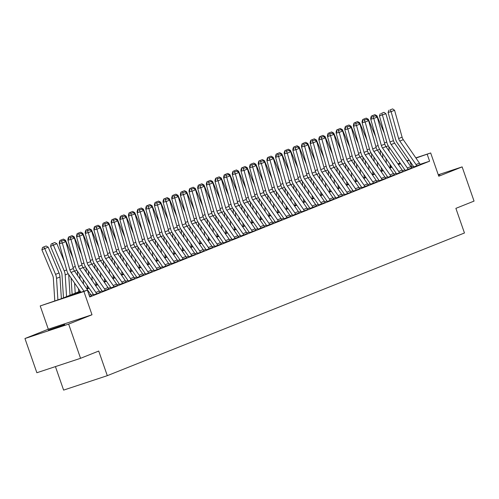 <?xml version="1.0" encoding="UTF-8"?>
<svg xmlns="http://www.w3.org/2000/svg" width="499" height="499" viewBox="0 0 499 499"><rect width="100%" height="100%" fill="white"/><g stroke="black" fill="none" stroke-linecap="round" stroke-linejoin="round"><path stroke-width="0.75" d="M438.478 175.355L439.881 174.719L438.384 175.093M48.409 330.145L53.711 328.691L64.727 324.599L48.409 330.145M55.426 366.603L63.61 390.106L107.304 375.672L464.457 232.989L455.88 208.357L474.05 201.097L462.136 166.891L438.272 174.775M107.304 375.672L98.727 351.046L80.557 358.307L36.864 372.734L24.95 338.528L68.644 324.101L92.003 314.763L83.907 291.503L40.213 305.937L61.383 298.701L80.183 291.191M92.003 314.763L48.309 329.197L24.95 338.528M48.309 329.197L40.213 305.937M80.557 358.307L68.644 324.101M80.495 291.641L69.654 295.969L87.369 290.119L89.751 296.961L429.602 161.189L420.096 164.327M413.546 166.491L411.226 167.302M404.832 169.853L402.574 170.758M396.181 173.315L393.923 174.213M387.53 176.771L385.272 177.669M378.878 180.226L376.62 181.131M370.227 183.682L367.969 184.586M361.569 187.137L359.317 188.042M352.918 190.593L350.66 191.497M344.266 194.055L342.008 194.953M335.615 197.51L333.357 198.409M326.964 200.966L324.706 201.87M318.312 204.422L316.054 205.326M309.661 207.877L307.403 208.782M301.009 211.333L298.751 212.237M292.358 214.795L290.1 215.693M283.706 218.25L281.448 219.148M275.055 221.706L272.797 222.604M266.397 225.161L264.139 226.066M257.746 228.617L255.488 229.521M249.095 232.072L246.837 232.977M240.443 235.528L238.185 236.432M231.792 238.99L229.534 239.888M223.14 242.445L220.882 243.344M214.489 245.901L212.231 246.805M205.838 249.357L203.58 250.261M197.186 252.812L194.928 253.717M188.535 256.268L186.277 257.172M179.883 259.729L177.625 260.628M171.226 263.185L168.968 264.083M162.574 266.641L160.316 267.545M153.923 270.096L151.665 271.001M145.271 273.552L143.013 274.456M136.62 277.007L134.362 277.912M127.969 280.469L125.711 281.367M119.317 283.925L117.059 284.823M110.666 287.38L108.408 288.279M102.014 290.836L99.756 291.74M93.363 294.291L91.105 295.196M89.115 295.14L90.693 294.51A5.071 4.354 -111.8 0 1 91.404 295.913L89.627 296.624L91.398 295.888M96.251 293.973L100.05 292.433A5.071 4.354 -111.8 0 0 99.345 291.054L83.152 267.576A7.248 6.213 68.2 0 1 81.979 265.075L74.451 238.173L67.958 240.281L75.492 267.183A10.872 9.325 -111.8 0 0 77.251 270.938L93.444 294.41A1.447 1.241 68.2 0 1 93.644 294.815L96.251 293.973M104.54 288.977L108.002 287.592A5.071 4.354 -111.8 0 1 108.713 288.996L105.252 290.381A5.071 4.354 -111.8 0 0 104.54 288.977L88.348 265.505A7.248 6.213 68.2 0 1 87.175 262.998L79.64 236.102L76.609 236.825L84.144 263.728A10.872 9.325 -111.8 0 0 85.903 267.483L102.095 290.954A1.447 1.241 68.2 0 1 102.295 291.354L108.701 288.977M113.192 285.522L116.654 284.137A5.071 4.354 -111.8 0 1 117.365 285.54L113.903 286.925A5.071 4.354 -111.8 0 0 113.192 285.522L96.999 262.044A7.248 6.213 68.2 0 1 95.827 259.542L88.292 232.64L85.26 233.37L92.795 260.266A10.872 9.325 -111.8 0 0 94.554 264.021L110.747 287.499A1.447 1.241 68.2 0 1 110.946 287.898L117.352 285.522M121.843 282.066L125.305 280.681A5.071 4.354 -111.8 0 1 126.016 282.085L122.554 283.469A5.071 4.354 -111.8 0 0 121.843 282.066L105.651 258.588A7.248 6.213 68.2 0 1 104.478 256.087L96.943 229.184L93.912 229.914L101.447 256.81A10.872 9.325 -111.8 0 0 103.206 260.565L119.398 284.043A1.447 1.241 68.2 0 1 119.604 284.442L126.01 282.066M130.495 278.61L133.957 277.226A5.071 4.354 -111.8 0 1 134.668 278.629L131.206 280.014A5.071 4.354 -111.8 0 0 130.495 278.61L114.302 255.132A7.248 6.213 68.2 0 1 113.13 252.631L105.595 225.729L102.563 226.459L110.098 253.355A10.872 9.325 -111.8 0 0 111.857 257.11L128.05 280.588A1.447 1.241 68.2 0 1 128.255 280.987L134.661 278.61M139.146 275.149L142.608 273.77A5.071 4.354 -111.8 0 1 143.319 275.174L139.857 276.552A5.071 4.354 -111.8 0 0 139.146 275.149L122.954 251.677A7.248 6.213 68.2 0 1 121.781 249.176L114.246 222.273L111.215 222.997L118.75 249.899A10.872 9.325 -111.8 0 0 120.508 253.654L136.701 277.126A1.447 1.241 68.2 0 1 136.907 277.531L143.313 275.149M148.166 273.234L151.964 271.693A5.071 4.354 -111.8 0 0 151.259 270.315L135.067 246.837A7.248 6.213 68.2 0 1 133.894 244.335L126.359 217.433L119.866 219.541L127.401 246.444A10.872 9.325 -111.8 0 0 129.16 250.199L145.352 273.67A1.447 1.241 68.2 0 1 145.558 274.076L148.166 273.234M156.817 269.778L160.616 268.237A5.071 4.354 -111.8 0 0 159.911 266.853L143.718 243.381A7.248 6.213 68.2 0 1 142.546 240.88L135.011 213.977L128.524 216.086L136.052 242.988A10.872 9.325 -111.8 0 0 137.811 246.743L154.004 270.215A1.447 1.241 68.2 0 1 154.21 270.614L156.817 269.778M165.1 264.782L168.562 263.397A5.071 4.354 -111.8 0 1 169.273 264.801L165.811 266.185A5.071 4.354 -111.8 0 0 165.1 264.782L148.908 241.31A7.248 6.213 68.2 0 1 147.735 238.803L140.207 211.907L137.175 212.63L144.704 239.526A10.872 9.325 -111.8 0 0 146.463 243.287L162.655 266.759A1.447 1.241 68.2 0 1 162.861 267.158L169.267 264.782M173.752 261.326L177.214 259.942A5.071 4.354 -111.8 0 1 177.925 261.345L174.463 262.73A5.071 4.354 -111.8 0 0 173.752 261.326L157.559 237.848A7.248 6.213 68.2 0 1 156.387 235.347L148.858 208.445L145.827 209.175L153.355 236.071A10.872 9.325 -111.8 0 0 155.114 239.826L171.313 263.304A1.447 1.241 68.2 0 1 171.513 263.703L177.918 261.326M182.409 257.871L185.865 256.486A5.071 4.354 -111.8 0 1 186.576 257.889L183.121 259.274A5.071 4.354 -111.8 0 0 182.409 257.871L166.211 234.393A7.248 6.213 68.2 0 1 165.038 231.892L157.509 204.989L154.478 205.719L162.013 232.615A10.872 9.325 -111.8 0 0 163.766 236.37L179.964 259.848A1.447 1.241 68.2 0 1 180.164 260.247L186.57 257.871M191.061 254.409L194.523 253.03A5.071 4.354 -111.8 0 1 195.228 254.434L191.772 255.819A5.071 4.354 -111.8 0 0 191.061 254.409L174.862 230.937A7.248 6.213 68.2 0 1 173.696 228.436L166.161 201.534L163.129 202.257L170.664 229.16A10.872 9.325 -111.8 0 0 172.423 232.914L188.616 256.392A1.447 1.241 68.2 0 1 188.815 256.792L195.221 254.409M200.074 252.5L203.873 250.953A5.071 4.354 -111.8 0 0 203.174 249.575L186.975 226.097A7.248 6.213 68.2 0 1 185.803 223.596L178.274 196.693L171.781 198.802L179.316 225.704A10.872 9.325 -111.8 0 0 181.075 229.459L197.267 252.931A1.447 1.241 68.2 0 1 197.467 253.336L200.074 252.5M208.364 247.498L211.826 246.119A5.071 4.354 -111.8 0 1 212.537 247.523L209.075 248.901A5.071 4.354 -111.8 0 0 208.364 247.498L192.171 224.026A7.248 6.213 68.2 0 1 190.998 221.519L183.464 194.622L180.432 195.346L187.967 222.248A10.872 9.325 -111.8 0 0 189.726 226.003L205.919 249.475A1.447 1.241 68.2 0 1 206.124 249.88L212.524 247.498M217.015 244.042L220.477 242.657A5.071 4.354 -111.8 0 1 221.188 244.061L217.726 245.446A5.071 4.354 -111.8 0 0 217.015 244.042L200.823 220.57A7.248 6.213 68.2 0 1 199.65 218.063L192.115 191.167L189.084 191.89L196.618 218.793A10.872 9.325 -111.8 0 0 198.377 222.548L214.57 246.019A1.447 1.241 68.2 0 1 214.776 246.419L221.182 244.042M225.667 240.587L229.128 239.202A5.071 4.354 -111.8 0 1 229.839 240.605L226.378 241.99A5.071 4.354 -111.8 0 0 225.667 240.587L209.474 217.109A7.248 6.213 68.2 0 1 208.301 214.607L200.766 187.705L197.735 188.435L205.27 215.331A10.872 9.325 -111.8 0 0 207.029 219.086L223.221 242.564A1.447 1.241 68.2 0 1 223.427 242.963L229.833 240.587M234.318 237.131L237.78 235.746A5.071 4.354 -111.8 0 1 238.491 237.15L235.029 238.534A5.071 4.354 -111.8 0 0 234.318 237.131L218.125 213.653A7.248 6.213 68.2 0 1 216.953 211.152L209.418 184.25L206.386 184.979L213.921 211.875A10.872 9.325 -111.8 0 0 215.68 215.63L231.873 239.108A1.447 1.241 68.2 0 1 232.079 239.508L238.485 237.131M242.969 233.675L246.431 232.291A5.071 4.354 -111.8 0 1 247.142 233.694L243.68 235.079A5.071 4.354 -111.8 0 0 242.969 233.675L226.777 210.198A7.248 6.213 68.2 0 1 225.604 207.696L218.069 180.794L215.044 181.517L222.573 208.42A10.872 9.325 -111.8 0 0 224.332 212.175L240.524 235.653A1.447 1.241 68.2 0 1 240.73 236.052L247.136 233.669M251.989 231.761L255.787 230.214A5.071 4.354 -111.8 0 0 255.083 228.835L238.89 205.357A7.248 6.213 68.2 0 1 237.717 202.856L230.182 175.954L223.695 178.062L231.224 204.964A10.872 9.325 -111.8 0 0 232.983 208.719L249.176 232.191A1.447 1.241 68.2 0 1 249.381 232.596L251.989 231.761M260.272 226.758L263.734 225.38A5.071 4.354 -111.8 0 1 264.445 226.783L260.983 228.162A5.071 4.354 -111.8 0 0 260.272 226.758L244.08 203.286A7.248 6.213 68.2 0 1 242.907 200.779L235.378 173.883L232.347 174.606L239.876 201.509A10.872 9.325 -111.8 0 0 241.635 205.264L257.833 228.735A1.447 1.241 68.2 0 1 258.033 229.141L264.439 226.758M268.93 223.303L272.385 221.918A5.071 4.354 -111.8 0 1 273.096 223.321L269.635 224.706A5.071 4.354 -111.8 0 0 268.93 223.303L252.731 199.831A7.248 6.213 68.2 0 1 251.558 197.323L244.03 170.427L240.998 171.151L248.527 198.053A10.872 9.325 -111.8 0 0 250.286 201.808L266.485 225.28A1.447 1.241 68.2 0 1 266.684 225.679L273.09 223.303M277.581 219.847L281.037 218.462A5.071 4.354 -111.8 0 1 281.748 219.866L278.292 221.25A5.071 4.354 -111.8 0 0 277.581 219.847L261.382 196.369A7.248 6.213 68.2 0 1 260.21 193.868L252.681 166.965L249.65 167.695L257.185 194.591A10.872 9.325 -111.8 0 0 258.937 198.346L275.136 221.824A1.447 1.241 68.2 0 1 275.336 222.223L281.742 219.847M286.233 216.391L289.694 215.007A5.071 4.354 -111.8 0 1 290.406 216.41L286.944 217.795A5.071 4.354 -111.8 0 0 286.233 216.391L270.034 192.913A7.248 6.213 68.2 0 1 268.867 190.412L261.333 163.51L258.301 164.24L265.836 191.136A10.872 9.325 -111.8 0 0 267.595 194.891L283.788 218.369A1.447 1.241 68.2 0 1 283.987 218.768L290.393 216.391M294.884 212.936L298.346 211.551A5.071 4.354 -111.8 0 1 299.057 212.954L295.595 214.339A5.071 4.354 -111.8 0 0 294.884 212.936L278.692 189.458A7.248 6.213 68.2 0 1 277.519 186.957L269.984 160.054L266.953 160.778L274.487 187.68A10.872 9.325 -111.8 0 0 276.246 191.435L292.439 214.913A1.447 1.241 68.2 0 1 292.639 215.312L299.044 212.93M303.897 211.021L307.696 209.474A5.071 4.354 -111.8 0 0 306.997 208.095L290.798 184.618A7.248 6.213 68.2 0 1 289.632 182.116L282.097 155.214L275.604 157.322L283.139 184.225A10.872 9.325 -111.8 0 0 284.898 187.98L301.09 211.451A1.447 1.241 68.2 0 1 301.296 211.857L303.897 211.021M312.187 206.018L315.649 204.64A5.071 4.354 -111.8 0 1 316.36 206.043L312.898 207.422A5.071 4.354 -111.8 0 0 312.187 206.018L295.994 182.547A7.248 6.213 68.2 0 1 294.822 180.039L287.287 153.143L284.255 153.867L291.79 180.769A10.872 9.325 -111.8 0 0 293.549 184.524L309.742 207.996A1.447 1.241 68.2 0 1 309.948 208.401L316.354 206.018M320.838 202.563L324.3 201.178A5.071 4.354 -111.8 0 1 325.011 202.582L321.549 203.966A5.071 4.354 -111.8 0 0 320.838 202.563L304.646 179.091A7.248 6.213 68.2 0 1 303.473 176.584L295.938 149.688L292.907 150.411L300.442 177.313A10.872 9.325 -111.8 0 0 302.201 181.068L318.393 204.54A1.447 1.241 68.2 0 1 318.599 204.939L325.005 202.563M329.49 199.107L332.952 197.723A5.071 4.354 -111.8 0 1 333.663 199.126L330.201 200.511A5.071 4.354 -111.8 0 0 329.49 199.107L313.297 175.629A7.248 6.213 68.2 0 1 312.125 173.128L304.59 146.232L301.558 146.956L309.093 173.852A10.872 9.325 -111.8 0 0 310.852 177.613L327.045 201.085A1.447 1.241 68.2 0 1 327.25 201.484L333.656 199.107M338.141 195.652L341.603 194.267A5.071 4.354 -111.8 0 1 342.314 195.67L338.852 197.055A5.071 4.354 -111.8 0 0 338.141 195.652L321.949 172.174A7.248 6.213 68.2 0 1 320.776 169.672L313.241 142.77L310.216 143.5L317.744 170.396A10.872 9.325 -111.8 0 0 319.503 174.151L335.696 197.629A1.447 1.241 68.2 0 1 335.902 198.028L342.308 195.652M347.161 193.737L350.959 192.196A5.071 4.354 -111.8 0 0 350.254 190.811L334.062 167.333A7.248 6.213 68.2 0 1 332.889 164.832L325.354 137.936L318.867 140.044L326.396 166.94A10.872 9.325 -111.8 0 0 328.155 170.695L344.347 194.173A1.447 1.241 68.2 0 1 344.553 194.573L347.161 193.737M355.812 190.281L359.611 188.734A5.071 4.354 -111.8 0 0 358.906 187.356L342.713 163.878A7.248 6.213 68.2 0 1 341.541 161.377L334.006 134.474L327.519 136.583L335.047 163.485A10.872 9.325 -111.8 0 0 336.806 167.24L353.005 190.718A1.447 1.241 68.2 0 1 353.205 191.117L355.812 190.281M364.102 185.279L367.557 183.9A5.071 4.354 -111.8 0 1 368.268 185.304L364.813 186.682A5.071 4.354 -111.8 0 0 364.102 185.279L347.903 161.807A7.248 6.213 68.2 0 1 346.73 159.3L339.201 132.403L336.17 133.127L343.705 160.029A10.872 9.325 -111.8 0 0 345.458 163.784L361.656 187.256A1.447 1.241 68.2 0 1 361.856 187.661L368.262 185.279M372.753 181.823L376.209 180.438A5.071 4.354 -111.8 0 1 376.92 181.842L373.464 183.227A5.071 4.354 -111.8 0 0 372.753 181.823L356.554 158.351A7.248 6.213 68.2 0 1 355.382 155.844L347.853 128.948L344.821 129.671L352.356 156.574A10.872 9.325 -111.8 0 0 354.109 160.329L370.308 183.8A1.447 1.241 68.2 0 1 370.507 184.2L376.913 181.823M381.404 178.368L384.866 176.983A5.071 4.354 -111.8 0 1 385.577 178.386L382.115 179.771A5.071 4.354 -111.8 0 0 381.404 178.368L365.206 154.896A7.248 6.213 68.2 0 1 364.039 152.388L356.504 125.492L353.473 126.216L361.008 153.112A10.872 9.325 -111.8 0 0 362.767 156.873L378.959 180.345A1.447 1.241 68.2 0 1 379.159 180.744L385.565 178.368M390.056 174.912L393.518 173.527A5.071 4.354 -111.8 0 1 394.229 174.931L390.767 176.315A5.071 4.354 -111.8 0 0 390.056 174.912L373.863 151.434A7.248 6.213 68.2 0 1 372.691 148.933L365.156 122.03L362.124 122.76L369.659 149.656A10.872 9.325 -111.8 0 0 371.418 153.411L387.611 176.889A1.447 1.241 68.2 0 1 387.81 177.288L394.216 174.912M399.069 172.997L402.874 171.456A5.071 4.354 -111.8 0 0 402.169 170.072L385.976 146.6A7.248 6.213 68.2 0 1 384.804 144.092L377.269 117.196L370.776 119.305L378.311 146.201A10.872 9.325 -111.8 0 0 380.07 149.956L396.262 173.434A1.447 1.241 68.2 0 1 396.468 173.833L399.069 172.997M407.72 169.541L411.525 167.995A5.071 4.354 -111.8 0 0 410.82 166.616L394.628 143.138A7.248 6.213 68.2 0 1 393.455 140.637L385.92 113.735L379.427 115.843L386.962 142.745A10.872 9.325 -111.8 0 0 388.721 146.5L404.914 169.978A1.447 1.241 68.2 0 1 405.119 170.377L407.72 169.541M416.01 164.539L419.472 163.161A5.071 4.354 -111.8 0 1 420.183 164.564L416.721 165.942A5.071 4.354 -111.8 0 0 416.01 164.539L399.818 141.067A7.248 6.213 68.2 0 1 398.645 138.566L391.11 111.664L388.079 112.387L395.613 139.29A10.872 9.325 -111.8 0 0 397.372 143.045L413.565 166.516A1.447 1.241 68.2 0 1 413.771 166.922L420.177 164.539M415.823 157.871L430.674 152.962L438.777 176.228L462.136 166.891M430.674 152.962L415.96 158.064M429.602 161.189L427.219 154.347M87.369 290.119L83.907 291.503M390.087 166.367L391.147 166.017M397.846 163.809L400.136 163.048M406.835 160.84L409.124 160.079M400.273 163.248L397.977 164.003M391.285 166.217L390.106 166.604M86.633 288.615L88.834 287.736M95.284 285.16L97.486 284.28M103.935 281.704L106.137 280.818M112.587 278.249L114.795 277.363M121.238 274.787L123.446 273.907M129.89 271.331L132.098 270.452M138.541 267.876L140.749 266.996M147.193 264.42L149.401 263.541M155.844 260.965L158.052 260.079M164.502 257.509L166.703 256.623M173.153 254.047L175.355 253.168M181.804 250.592L184.006 249.712M190.456 247.136L192.658 246.257M199.107 243.68L201.309 242.801M207.759 240.225L209.967 239.345M216.41 236.769L218.618 235.884M225.061 233.307L227.27 232.428M233.713 229.852L235.921 228.972M242.364 226.396L244.572 225.517M251.016 222.941L253.224 222.061M259.673 219.485L261.875 218.606M268.325 216.03L270.527 215.144M276.976 212.574L279.178 211.688M285.628 209.112L287.829 208.233M294.279 205.657L296.481 204.777M302.93 202.201L305.139 201.322M311.582 198.745L313.79 197.866M320.233 195.29L322.441 194.404M328.885 191.834L331.093 190.949M337.536 188.373L339.744 187.493M346.187 184.917L348.396 184.037M354.845 181.461L357.047 180.582M363.497 178.006L365.698 177.126M372.148 174.55L374.35 173.671M380.799 171.095L383.001 170.209M389.451 167.633L391.653 166.753M398.102 164.177L400.31 163.298M409.267 160.291L407.065 161.171M400.616 163.747L398.414 164.626M391.964 167.202L389.763 168.082M383.313 170.658L381.105 171.544M374.662 174.114L372.454 174.999M366.01 177.575L363.802 178.455M357.359 181.031L355.151 181.91M348.707 184.487L346.499 185.366M340.056 187.942L337.848 188.822M331.398 191.398L329.197 192.283M322.747 194.853L320.545 195.739M314.096 198.315L311.894 199.195M305.444 201.771L303.242 202.65M296.793 205.226L294.591 206.106M288.141 208.682L285.933 209.561M279.49 212.137L277.282 213.017M270.838 215.593L268.63 216.479M262.187 219.055L259.979 219.934M253.536 222.51L251.328 223.39M244.884 225.966L242.676 226.845M236.227 229.421L234.025 230.301M227.575 232.877L225.373 233.757M218.924 236.333L216.722 237.218M210.272 239.788L208.071 240.674M201.621 243.25L199.419 244.13M192.97 246.706L190.761 247.585M184.318 250.161L182.11 251.041M175.667 253.617L173.459 254.496M167.015 257.072L164.807 257.958M158.364 260.528L156.156 261.414M149.712 263.99L147.504 264.869M141.055 267.445L138.853 268.325M132.403 270.901L130.202 271.78M123.752 274.356L121.55 275.236M115.101 277.812L112.899 278.698M106.449 281.268L104.247 282.153M97.798 284.729L95.59 285.609M89.146 288.185L86.938 289.064M411.887 167.04L409.804 161.065M84.019 291.229L71.039 272.417A7.248 6.213 68.2 0 1 69.866 269.915L62.338 243.013L59.306 243.737L66.841 270.639A10.872 9.325 -111.8 0 0 68.594 274.394L80.913 292.252M90.693 294.51L74.501 271.032A7.248 6.213 68.2 0 1 73.328 268.531L65.799 241.628L62.338 243.013L61.439 241.21L63.86 240.244L61.439 241.21M60.229 241.504L59.306 243.737M65.799 241.628L63.86 240.244M48.21 247.161L41.891 249.762L42.54 247.454L43.681 246.968L46.108 246.001L48.21 247.161L59.032 272.978A10.872 9.325 68.2 0 1 59.986 277.001L61.377 298.701M43.681 246.968L44.748 248.546L55.57 274.356A10.872 9.325 68.2 0 1 56.524 278.38L57.903 299.855M54.796 300.878L53.349 278.261A7.248 6.213 -111.8 0 0 52.713 275.579L41.891 249.762M100.056 292.458L96.6 293.836A5.071 4.354 -111.8 0 0 95.889 292.433L79.69 268.961A7.248 6.213 68.2 0 1 78.518 266.454L70.989 239.557L70.091 237.755L72.511 236.788L70.091 237.755M68.881 238.048L67.958 240.281M74.451 238.173L72.511 236.788M108.002 287.592L91.804 264.121A7.248 6.213 68.2 0 1 90.631 261.619L83.102 234.717L79.64 236.102L78.742 234.299L81.162 233.332L78.742 234.299M77.532 234.592L76.609 236.825M83.102 234.717L81.162 233.332M116.654 284.137L100.455 260.665A7.248 6.213 68.2 0 1 99.289 258.158L91.754 231.262L88.292 232.64L87.394 230.844L89.82 229.877L87.394 230.844M86.184 231.131L85.26 233.37M91.754 231.262L89.82 229.877M56.861 243.705L50.542 246.306L51.191 243.999L52.333 243.512L54.759 242.539L56.861 243.705L64.19 261.183M68.7 274.544L70.028 295.246M52.333 243.512L53.399 245.09L64.228 270.901A10.872 9.325 68.2 0 1 65.176 274.924L66.567 296.631M63.479 297.866L62.001 274.806A7.248 6.213 -111.8 0 0 61.365 272.123L50.542 246.306M59.774 242.608L59.194 242.851L59.843 240.543L60.984 240.05L63.41 239.083L65.512 240.25L72.842 257.727M77.351 271.088L77.638 275.585M78.48 288.728L78.68 291.79M74.569 283.052L75.218 293.175M59.437 243.425L59.194 242.851M72.13 294.41L71.076 277.993M65.512 240.25L64.458 240.674M61.595 240.955L60.984 240.05M68.425 239.146L67.845 239.395L68.494 237.087L69.635 236.595L72.062 235.628L74.164 236.794L81.493 254.272M86.003 267.632L86.29 272.13M87.138 285.266L87.331 288.335M83.221 279.596L83.508 284.093M68.089 239.969L67.845 239.395M80.021 279.028L79.728 274.531M74.164 236.794L73.11 237.212M70.247 237.499L69.635 236.595M125.305 280.681L109.113 257.21A7.248 6.213 68.2 0 1 107.94 254.702L100.405 227.806L96.943 229.184L96.045 227.388L98.471 226.421L96.045 227.388M94.835 227.675L93.912 229.914M100.405 227.806L98.471 226.421M77.077 235.69L76.497 235.94L77.145 233.626L78.293 233.139L80.713 232.172L82.815 233.339L90.144 250.816M94.654 264.177L94.947 268.668M95.789 281.81L95.983 284.879M91.872 276.14L92.159 280.638M76.74 236.514L76.497 235.94M88.672 275.573L88.379 271.076M82.815 233.339L81.761 233.757M78.898 234.043L78.293 233.139M133.957 277.226L117.764 253.748A7.248 6.213 68.2 0 1 116.591 251.247L109.056 224.35L105.595 225.729L104.696 223.932L107.123 222.959L104.696 223.932M103.486 224.219L102.563 226.459M109.056 224.35L107.123 222.959M142.608 273.77L126.415 250.292A7.248 6.213 68.2 0 1 125.243 247.791L117.708 220.889L114.246 222.273L113.348 220.471L115.774 219.504L113.348 220.471M112.138 220.764L111.215 222.997M117.708 220.889L115.774 219.504M151.97 271.718L148.509 273.096A5.071 4.354 -111.8 0 0 147.798 271.693L131.605 248.221A7.248 6.213 68.2 0 1 130.432 245.714L122.897 218.818L122.005 217.015L124.426 216.048L122.005 217.015M120.789 217.308L119.866 219.541M126.359 217.433L124.426 216.048M160.622 268.256L157.16 269.641A5.071 4.354 -111.8 0 0 156.449 268.237L140.256 244.766A7.248 6.213 68.2 0 1 139.084 242.258L131.549 215.362L130.657 213.56L133.077 212.593L130.657 213.56M129.441 213.853L128.524 216.086M135.011 213.977L133.077 212.593M168.562 263.397L152.37 239.925A7.248 6.213 68.2 0 1 151.197 237.418L143.662 210.522L140.207 211.907L139.308 210.104L141.728 209.137L139.308 210.104M138.092 210.391L137.175 212.63M143.662 210.522L141.728 209.137M85.728 232.235L85.148 232.484L85.797 230.17L86.945 229.683L89.365 228.717L91.473 229.883L98.796 247.354M103.305 260.715L103.599 265.212M104.441 278.355L104.634 281.424M100.524 272.685L100.817 277.182M85.391 233.052L85.148 232.484M97.324 272.117L97.031 267.62M91.473 229.883L90.413 230.301M87.55 230.588L86.945 229.683M94.38 228.779L93.8 229.022L94.448 226.714L95.596 226.228L98.016 225.261L100.124 226.421L107.447 243.899M111.963 257.259L112.25 261.757M113.092 274.899L113.285 277.968M109.175 269.229L109.468 273.72M94.043 229.596L93.8 229.022M105.975 268.662L105.688 264.164M100.124 226.421L99.064 226.845M96.201 227.132L95.596 226.228M103.031 225.323L102.457 225.567L103.1 223.259L104.247 222.772L106.667 221.806L108.776 222.966L116.105 240.443M120.615 253.804L120.901 258.301M121.744 271.444L121.937 274.506M117.833 265.767L118.12 270.265M102.694 226.141L102.457 225.567M114.627 265.206L114.34 260.709M108.776 222.966L107.715 223.39M104.859 223.671L104.247 222.772M111.682 221.868L111.109 222.111L111.757 219.803L112.899 219.317L115.319 218.344L117.427 219.51L124.756 236.988M129.266 250.348L129.553 254.846M130.395 267.988L130.595 271.051M126.484 262.312L126.771 266.809M111.346 222.685L111.109 222.111M123.278 261.744L122.991 257.253M117.427 219.51L116.367 219.934M113.51 220.215L112.899 219.317M120.334 218.412L119.76 218.656L120.409 216.348L121.55 215.855L123.97 214.888L126.079 216.055L133.408 233.532M137.917 246.893L138.204 251.39M139.046 264.532L139.246 267.595M135.135 258.856L135.422 263.353M119.997 219.229L119.76 218.656M131.929 258.289L131.642 253.791M126.079 216.055L125.024 216.479M122.161 216.759L121.55 215.855M177.214 259.942L161.021 236.47A7.248 6.213 68.2 0 1 159.848 233.962L152.314 207.066L148.858 208.445L147.96 206.648L150.38 205.682L147.96 206.648M146.743 206.935L145.827 209.175M152.314 207.066L150.38 205.682M128.985 214.95L128.411 215.2L129.06 212.886L130.202 212.399L132.622 211.433L134.73 212.599L142.059 230.076M146.569 243.437L146.856 247.928M147.698 261.071L147.897 264.139M143.787 255.401L144.074 259.898M128.648 215.774L128.411 215.2M140.581 254.833L140.294 250.336M134.73 212.599L133.676 213.017M130.813 213.304L130.202 212.399M185.865 256.486L169.672 233.014A7.248 6.213 68.2 0 1 168.5 230.507L160.971 203.611L157.509 204.989L156.611 203.193L159.031 202.22L156.611 203.193M155.401 203.48L154.478 205.719M160.971 203.611L159.031 202.22M137.643 211.495L137.063 211.744L137.712 209.43L138.853 208.944L141.279 207.977L143.381 209.143L150.71 226.615M155.22 239.975L155.507 244.473M156.349 257.615L156.549 260.684M152.438 251.945L152.725 256.442M137.3 212.312L137.063 211.744M149.232 251.377L148.945 246.88M143.381 209.143L142.327 209.561M139.464 209.848L138.853 208.944M194.523 253.03L178.324 229.552A7.248 6.213 68.2 0 1 177.151 227.051L169.623 200.149L166.161 201.534L165.263 199.731L167.683 198.764L165.263 199.731M164.052 200.024L163.129 202.257M169.623 200.149L167.683 198.764M146.294 208.039L145.714 208.289L146.363 205.975L147.504 205.488L149.931 204.521L152.033 205.682L159.362 223.159M163.872 236.52L164.159 241.017M165.001 254.159L165.2 257.228M161.09 248.49L161.377 252.981M145.958 208.856L145.714 208.289M157.884 247.922L157.597 243.425M152.033 205.682L150.979 206.106M148.116 206.393L147.504 205.488M203.885 250.978L200.423 252.357A5.071 4.354 -111.8 0 0 199.712 250.953L183.52 227.482A7.248 6.213 68.2 0 1 182.347 224.974L174.812 198.078L173.914 196.275L176.334 195.309L173.914 196.275M172.704 196.569L171.781 198.802M178.274 196.693L176.334 195.309M154.946 204.584L154.366 204.827L155.014 202.519L156.156 202.033L158.582 201.066L160.684 202.226L168.013 219.703M172.523 233.064L172.81 237.561M173.652 250.704L173.852 253.773M169.741 245.028L170.028 249.525M154.609 205.401L154.366 204.827M166.535 244.466L166.248 239.969M160.684 202.226L159.63 202.65M156.767 202.931L156.156 202.033M211.826 246.119L195.627 222.641A7.248 6.213 68.2 0 1 194.46 220.14L186.925 193.238L183.464 194.622L182.565 192.82L184.992 191.853L182.565 192.82M181.355 193.113L180.432 195.346M186.925 193.238L184.992 191.853M163.597 201.128L163.017 201.371L163.666 199.064L164.807 198.577L167.234 197.604L169.336 198.77L176.665 216.248M181.174 229.609L181.461 234.106M182.31 247.248L182.503 250.311M178.393 241.572L178.679 246.069M163.26 201.945L163.017 201.371M175.193 241.005L174.899 236.514M169.336 198.77L168.282 199.195M165.418 199.475L164.807 198.577M220.477 242.657L204.284 219.186A7.248 6.213 68.2 0 1 203.112 216.685L195.577 189.782L192.115 191.167L191.217 189.364L193.643 188.397L191.217 189.364M190.007 189.651L189.084 191.89M195.577 189.782L193.643 188.397M172.249 197.673L171.668 197.916L172.317 195.608L173.465 195.115L175.885 194.148L177.987 195.315L185.316 212.792M189.826 226.153L190.119 230.65M190.961 243.793L191.154 246.855M187.044 238.117L187.337 242.614M171.912 198.49L171.668 197.916M183.844 237.549L183.551 233.058M177.987 195.315L176.933 195.739M174.07 196.02L173.465 195.115M229.128 239.202L212.936 215.73A7.248 6.213 68.2 0 1 211.763 213.223L204.228 186.327L200.766 187.705L199.868 185.909L202.295 184.942L199.868 185.909M198.658 186.196L197.735 188.435M204.228 186.327L202.295 184.942M237.78 235.746L221.587 212.275A7.248 6.213 68.2 0 1 220.415 209.767L212.88 182.871L209.418 184.25L208.52 182.453L210.946 181.48L208.52 182.453M207.31 182.74L206.386 184.979M212.88 182.871L210.946 181.48M246.431 232.291L230.239 208.813A7.248 6.213 68.2 0 1 229.066 206.312L221.531 179.409L218.069 180.794L217.177 178.991L219.597 178.024L217.177 178.991M215.961 179.284L215.044 181.517M221.531 179.409L219.597 178.024M255.794 230.239L252.332 231.617A5.071 4.354 -111.8 0 0 251.621 230.214L235.428 206.742A7.248 6.213 68.2 0 1 234.256 204.241L226.721 177.338L225.829 175.536L228.249 174.569L225.829 175.536M224.612 175.829L223.695 178.062M230.182 175.954L228.249 174.569M263.734 225.38L247.541 201.902A7.248 6.213 68.2 0 1 246.369 199.4L238.834 172.498L235.378 173.883L234.48 172.08L236.9 171.113L234.48 172.08M233.264 172.373L232.347 174.606M238.834 172.498L236.9 171.113M272.385 221.918L256.193 198.446A7.248 6.213 68.2 0 1 255.02 195.945L247.492 169.042L244.03 170.427L243.132 168.625L245.552 167.658L243.132 168.625M241.915 168.918L240.998 171.151M247.492 169.042L245.552 167.658M281.037 218.462L264.844 194.99A7.248 6.213 68.2 0 1 263.672 192.483L256.143 165.587L252.681 166.965L251.783 165.169L254.203 164.202L251.783 165.169M250.573 165.456L249.65 167.695M256.143 165.587L254.203 164.202M289.694 215.007L273.496 191.535A7.248 6.213 68.2 0 1 272.323 189.027L264.794 162.131L261.333 163.51L260.434 161.713L262.854 160.747L260.434 161.713M259.224 162L258.301 164.24M264.794 162.131L262.854 160.747M298.346 211.551L282.147 188.073A7.248 6.213 68.2 0 1 280.974 185.572L273.446 158.67L269.984 160.054L269.086 158.258L271.506 157.285L269.086 158.258M267.876 158.545L266.953 160.778M273.446 158.67L271.506 157.285M307.708 209.499L304.247 210.877A5.071 4.354 -111.8 0 0 303.535 209.474L287.343 186.002A7.248 6.213 68.2 0 1 286.17 183.501L278.635 156.599L277.737 154.796L280.164 153.829L277.737 154.796M276.527 155.089L275.604 157.322M282.097 155.214L280.164 153.829M315.649 204.64L299.456 181.162A7.248 6.213 68.2 0 1 298.283 178.661L290.749 151.758L287.287 153.143L286.389 151.34L288.815 150.374L286.389 151.34M285.178 151.634L284.255 153.867M290.749 151.758L288.815 150.374M324.3 201.178L308.108 177.706A7.248 6.213 68.2 0 1 306.935 175.205L299.4 148.303L295.938 149.688L295.04 147.885L297.466 146.918L295.04 147.885M293.83 148.178L292.907 150.411M299.4 148.303L297.466 146.918M332.952 197.723L316.759 174.251A7.248 6.213 68.2 0 1 315.586 171.743L308.051 144.847L304.59 146.232L303.691 144.429L306.118 143.463L303.691 144.429M302.481 144.716L301.558 146.956M308.051 144.847L306.118 143.463M341.603 194.267L325.41 170.795A7.248 6.213 68.2 0 1 324.238 168.288L316.703 141.392L313.241 142.77L312.349 140.974L314.769 140.007L312.349 140.974M311.133 141.261L310.216 143.5M316.703 141.392L314.769 140.007M350.965 192.215L347.504 193.6A5.071 4.354 -111.8 0 0 346.793 192.196L330.6 168.718A7.248 6.213 68.2 0 1 329.427 166.217L321.899 139.315L321 137.518L323.421 136.545L321 137.518M319.784 137.805L318.867 140.044M325.354 137.936L323.421 136.545M359.617 188.759L356.155 190.138A5.071 4.354 -111.8 0 0 355.444 188.734L339.251 165.263A7.248 6.213 68.2 0 1 338.079 162.761L330.55 135.859L329.652 134.056L332.072 133.09L329.652 134.056M328.436 134.35L327.519 136.583M334.006 134.474L332.072 133.09M367.557 183.9L351.365 160.422A7.248 6.213 68.2 0 1 350.192 157.921L342.663 131.019L339.201 132.403L338.303 130.601L340.723 129.634L338.303 130.601M337.093 130.894L336.17 133.127M342.663 131.019L340.723 129.634M376.209 180.438L360.016 156.967A7.248 6.213 68.2 0 1 358.843 154.465L351.315 127.563L347.853 128.948L346.955 127.145L349.375 126.178L346.955 127.145M345.745 127.438L344.821 129.671M351.315 127.563L349.375 126.178M180.9 194.211L180.32 194.46L180.969 192.146L182.116 191.66L184.536 190.693L186.645 191.859L193.968 209.337M198.477 222.697L198.77 227.188M199.612 240.331L199.806 243.4M195.695 234.661L195.988 239.158M180.563 195.034L180.32 194.46M192.495 234.093L192.209 229.596M186.645 191.859L185.584 192.277M182.721 192.564L182.116 191.66M189.551 190.755L188.978 191.005L189.62 188.691L190.768 188.204L193.188 187.237L195.296 188.404L202.625 205.881M207.135 219.242L207.422 223.733M208.264 236.875L208.457 239.944M204.347 231.205L204.64 235.703M189.215 191.579L188.978 191.005M201.147 230.638L200.86 226.141M195.296 188.404L194.236 188.822M191.379 189.109L190.768 188.204M198.203 187.3L197.629 187.549L198.278 185.235L199.419 184.749L201.839 183.782L203.948 184.942L211.277 202.419M215.786 215.78L216.073 220.277M216.915 233.42L217.109 236.489M213.004 227.75L213.291 232.241M197.866 188.117L197.629 187.549M209.798 227.182L209.511 222.685M203.948 184.942L202.887 185.366M200.03 185.653L199.419 184.749M206.854 183.844L206.28 184.087L206.929 181.779L208.071 181.293L210.491 180.326L212.599 181.486L219.928 198.964M224.438 212.325L224.725 216.822M225.567 229.964L225.766 233.033M221.656 224.288L221.943 228.785M206.517 184.661L206.28 184.087M218.45 223.727L218.163 219.229M212.599 181.486L211.539 181.91M208.682 182.191L208.071 181.293M215.506 180.388L214.932 180.632L215.58 178.324L216.722 177.837L219.142 176.864L221.25 178.031L228.579 195.508M233.089 208.869L233.376 213.366M234.218 226.509L234.418 229.571M230.307 220.832L230.594 225.33M215.169 181.206L214.932 180.632M227.101 220.271L226.814 215.774M221.25 178.031L220.196 178.455M217.333 178.736L216.722 177.837M224.157 176.933L223.583 177.176L224.232 174.868L225.373 174.376L227.8 173.409L229.902 174.575L237.231 192.053M241.741 205.413L242.027 209.911M242.87 223.053L243.069 226.116M238.959 217.377L239.246 221.874M223.82 177.75L223.583 177.176M235.753 216.809L235.466 212.318M229.902 174.575L228.848 174.999M225.985 175.28L225.373 174.376M232.815 173.471L232.235 173.721L232.883 171.407L234.025 170.92L236.451 169.953L238.553 171.12L245.882 188.597M250.392 201.958L250.679 206.455M251.521 219.591L251.721 222.66M247.61 213.921L247.897 218.419M232.472 174.294L232.235 173.721M244.404 213.354L244.117 208.856M238.553 171.12L237.499 171.537M234.636 171.824L234.025 170.92M241.466 170.016L240.886 170.265L241.535 167.951L242.676 167.464L245.103 166.498L247.205 167.664L254.534 185.141M259.043 198.502L259.33 202.993M260.172 216.136L260.372 219.204M256.261 210.466L256.548 214.963M241.129 170.839L240.886 170.265M253.055 209.898L252.768 205.401M247.205 167.664L246.15 168.082M243.287 168.369L242.676 167.464M250.118 166.56L249.537 166.809L250.186 164.495L251.328 164.009L253.754 163.042L255.856 164.202L263.185 181.68M267.695 195.04L267.982 199.538M268.83 212.68L269.023 215.749M264.913 207.01L265.2 211.501M249.781 167.377L249.537 166.809M261.707 206.443L261.42 201.945M255.856 164.202L254.802 164.626M251.939 164.913L251.328 164.009M258.769 163.104L258.189 163.348L258.838 161.04L259.979 160.553L262.405 159.586L264.507 160.747L271.836 178.224M276.346 191.585L276.633 196.082M277.481 209.224L277.675 212.293M273.564 203.555L273.851 208.046M258.432 163.922L258.189 163.348M270.364 202.987L270.071 198.49M264.507 160.747L263.453 161.171M260.59 161.451L259.979 160.553M267.42 159.649L266.84 159.892L267.489 157.584L268.637 157.098L271.057 156.125L273.165 157.291L280.488 174.769M284.998 188.129L285.291 192.626M286.133 205.769L286.326 208.832M282.216 200.093L282.509 204.59M267.084 160.466L266.84 159.892M279.016 199.531L278.723 195.034M273.165 157.291L272.105 157.715M269.242 157.996L268.637 157.098M276.072 156.193L275.492 156.437L276.14 154.129L277.288 153.636L279.708 152.669L281.816 153.835L289.139 171.313M293.649 184.674L293.942 189.171M294.784 202.313L294.978 205.376M290.867 196.637L291.16 201.134M275.735 157.01L275.492 156.437M287.667 196.07L287.38 191.579M281.816 153.835L280.756 154.26M277.893 154.54L277.288 153.636M284.723 152.731L284.149 152.981L284.792 150.673L285.939 150.18L288.36 149.213L290.468 150.38L297.797 167.857M302.307 181.218L302.594 185.715M303.436 198.852L303.629 201.92M299.525 193.182L299.812 197.679M284.386 153.555L284.149 152.981M296.319 192.614L296.032 188.117M290.468 150.38L289.408 150.804M286.551 151.085L285.939 150.18M293.375 149.276L292.801 149.525L293.449 147.211L294.591 146.725L297.011 145.758L299.119 146.924L306.448 164.402M310.958 177.763L311.245 182.254M312.087 195.396L312.28 198.465M308.176 189.726L308.463 194.223M293.038 150.099L292.801 149.525M304.97 189.158L304.683 184.661M299.119 146.924L298.059 147.342M295.202 147.629L294.591 146.725M302.026 145.82L301.452 146.07L302.101 143.756L303.242 143.269L305.662 142.302L307.771 143.469L315.1 160.94M319.61 174.301L319.896 178.798M320.738 191.94L320.938 195.009M316.828 186.27L317.115 190.768M301.689 146.637L301.452 146.07M313.622 185.703L313.335 181.206M307.771 143.469L306.717 143.887M303.854 144.174L303.242 143.269M310.677 142.365L310.104 142.614L310.752 140.3L311.894 139.814L314.314 138.847L316.422 140.007L323.751 157.484M328.261 170.845L328.548 175.342M329.39 188.485L329.589 191.554M325.479 182.815L325.766 187.306M310.341 143.182L310.104 142.614M322.273 182.247L321.986 177.75M316.422 140.007L315.368 140.431M312.505 140.718L311.894 139.814M319.329 138.909L318.755 139.152L319.404 136.845L320.545 136.358L322.972 135.391L325.074 136.551L332.403 154.029M336.912 167.39L337.199 171.887M338.041 185.029L338.241 188.092M334.13 179.353L334.417 183.85M318.992 139.726L318.755 139.152M330.924 178.792L330.637 174.294M325.074 136.551L324.019 136.976M321.156 137.256L320.545 136.358M327.986 135.454L327.406 135.697L328.055 133.389L329.197 132.902L331.623 131.929L333.725 133.096L341.054 150.573M345.564 163.934L345.851 168.431M346.693 181.574L346.892 184.636M342.782 175.898L343.069 180.395M327.643 136.271L327.406 135.697M339.576 175.33L339.289 170.839M333.725 133.096L332.671 133.52M329.808 133.801L329.197 132.902M384.866 176.983L368.667 153.511A7.248 6.213 68.2 0 1 367.495 151.004L359.966 124.108L356.504 125.492L355.606 123.69L358.026 122.723L355.606 123.69M354.396 123.977L353.473 126.216M359.966 124.108L358.026 122.723M336.638 131.998L336.058 132.241L336.706 129.933L337.848 129.441L340.274 128.474L342.376 129.64L349.705 147.118M354.215 160.478L354.502 164.976M355.344 178.118L355.544 181.181M351.433 172.442L351.72 176.939M336.301 132.815L336.058 132.241M348.227 171.874L347.94 167.377M342.376 129.64L341.322 130.064M338.459 130.345L337.848 129.441M393.518 173.527L377.319 150.056A7.248 6.213 68.2 0 1 376.146 147.548L368.618 120.652L365.156 122.03L364.258 120.234L366.684 119.267L364.258 120.234M363.047 120.521L362.124 122.76M368.618 120.652L366.684 119.267M345.289 128.536L344.709 128.786L345.358 126.472L346.499 125.985L348.926 125.018L351.028 126.185L358.357 143.662M362.867 157.023L363.153 161.514M364.002 174.656L364.195 177.725M360.085 168.986L360.372 173.484M344.952 129.36L344.709 128.786M356.879 168.419L356.592 163.922M351.028 126.185L349.974 126.603M347.111 126.889L346.499 125.985M402.88 171.475L399.418 172.86A5.071 4.354 -111.8 0 0 398.707 171.456L382.515 147.978A7.248 6.213 68.2 0 1 381.342 145.477L373.807 118.575L372.909 116.778L375.335 115.805L372.909 116.778M371.699 117.065L370.776 119.305M377.269 117.196L375.335 115.805M353.941 125.081L353.361 125.33L354.009 123.016L355.157 122.529L357.577 121.563L359.679 122.729L367.008 140.2M371.518 153.561L371.811 158.058M372.653 171.201L372.847 174.27M368.736 165.531L369.023 170.028M353.604 125.904L353.361 125.33M365.536 164.963L365.243 160.466M359.679 122.729L358.625 123.147M355.762 123.434L355.157 122.529M411.532 168.02L408.07 169.404A5.071 4.354 -111.8 0 0 407.359 168.001L391.166 144.523A7.248 6.213 68.2 0 1 389.993 142.022L382.459 115.119L381.56 113.317L383.987 112.35L381.56 113.317M380.35 113.61L379.427 115.843M385.92 113.735L383.987 112.35M362.592 121.625L362.012 121.875L362.661 119.56L363.808 119.074L366.229 118.107L368.337 119.267L375.66 136.745M380.169 150.105L380.463 154.603M381.305 167.745L381.498 170.814M377.387 162.075L377.681 166.566M362.255 122.442L362.012 121.875M374.188 161.508L373.894 157.01M368.337 119.267L367.276 119.691M364.413 119.978L363.808 119.074M419.472 163.161L403.279 139.683A7.248 6.213 68.2 0 1 402.107 137.181L394.572 110.279L391.11 111.664L390.212 109.861L392.638 108.894L390.212 109.861M389.002 110.154L388.079 112.387M394.572 110.279L392.638 108.894M371.244 118.169L370.663 118.413L371.312 116.105L372.46 115.618L374.88 114.651L376.988 115.812L384.311 133.289M388.821 146.65L389.114 151.147M389.956 164.29L390.149 167.358M386.039 158.613L386.332 163.111M370.907 118.987L370.663 118.413M382.839 158.052L382.552 153.555M376.988 115.812L375.928 116.236M373.065 116.517L372.46 115.618M71.039 272.417L74.501 271.032M69.866 269.915L73.328 268.531M59.032 272.978L55.57 274.356M59.986 277.001L56.524 278.38M79.69 268.961L83.152 267.576M78.518 266.454L81.979 265.075M95.889 292.433L99.345 291.054M88.348 265.505L91.804 264.121M87.175 262.998L90.631 261.619M96.999 262.044L100.455 260.665M95.827 259.542L99.289 258.158M66.641 269.934L64.228 270.901M68.17 273.726L65.176 274.924M75.293 266.478L73.01 267.389M76.821 270.271L74.588 271.163M83.944 263.023L81.661 263.934M85.472 266.815L83.246 267.707M105.651 258.588L109.113 257.21M104.478 256.087L107.94 254.702M92.596 259.567L90.313 260.478M94.124 263.36L91.897 264.252M114.302 255.132L117.764 253.748M113.13 252.631L116.591 251.247M122.954 251.677L126.415 250.292M121.781 249.176L125.243 247.791M131.605 248.221L135.067 246.837M130.432 245.714L133.894 244.335M147.798 271.693L151.259 270.315M140.256 244.766L143.718 243.381M139.084 242.258L142.546 240.88M156.449 268.237L159.911 266.853M148.908 241.31L152.37 239.925M147.735 238.803L151.197 237.418M101.247 256.112L98.964 257.022M102.775 259.904L100.549 260.79M109.899 252.656L107.622 253.567M111.427 256.449L109.2 257.334M118.556 249.194L116.273 250.111M120.078 252.987L117.851 253.879M127.208 245.739L124.925 246.649M128.73 249.531L126.503 250.423M135.859 242.283L133.576 243.194M137.387 246.076L135.154 246.968M157.559 237.848L161.021 236.47M156.387 235.347L159.848 233.962M144.51 238.828L142.227 239.738M146.039 242.62L143.806 243.512M166.211 234.393L169.672 233.014M165.038 231.892L168.5 230.507M153.162 235.372L150.879 236.283M154.69 239.164L152.457 240.056M174.862 230.937L178.324 229.552M173.696 228.436L177.151 227.051M161.813 231.916L159.53 232.827M163.341 235.709L161.108 236.595M183.52 227.482L186.975 226.097M182.347 224.974L185.803 223.596M199.712 250.953L203.174 249.575M170.465 228.455L168.182 229.372M171.993 232.247L169.76 233.139M192.171 224.026L195.627 222.641M190.998 221.519L194.46 220.14M179.116 224.999L176.833 225.916M180.644 228.792L178.417 229.683M200.823 220.57L204.284 219.186M199.65 218.063L203.112 216.685M187.767 221.544L185.485 222.454M189.296 225.336L187.069 226.228M209.474 217.109L212.936 215.73M208.301 214.607L211.763 213.223M218.125 213.653L221.587 212.275M216.953 211.152L220.415 209.767M226.777 210.198L230.239 208.813M225.604 207.696L229.066 206.312M235.428 206.742L238.89 205.357M234.256 204.241L237.717 202.856M251.621 230.214L255.083 228.835M244.08 203.286L247.541 201.902M242.907 200.779L246.369 199.4M252.731 199.831L256.193 198.446M251.558 197.323L255.02 195.945M261.382 196.369L264.844 194.99M260.21 193.868L263.672 192.483M270.034 192.913L273.496 191.535M268.867 190.412L272.323 189.027M278.692 189.458L282.147 188.073M277.519 186.957L280.974 185.572M287.343 186.002L290.798 184.618M286.17 183.501L289.632 182.116M303.535 209.474L306.997 208.095M295.994 182.547L299.456 181.162M294.822 180.039L298.283 178.661M304.646 179.091L308.108 177.706M303.473 176.584L306.935 175.205M313.297 175.629L316.759 174.251M312.125 173.128L315.586 171.743M321.949 172.174L325.41 170.795M320.776 169.672L324.238 168.288M330.6 168.718L334.062 167.333M329.427 166.217L332.889 164.832M346.793 192.196L350.254 190.811M339.251 165.263L342.713 163.878M338.079 162.761L341.541 161.377M355.444 188.734L358.906 187.356M347.903 161.807L351.365 160.422M346.73 159.3L350.192 157.921M356.554 158.351L360.016 156.967M355.382 155.844L358.843 154.465M196.419 218.088L194.136 218.999M197.947 221.88L195.72 222.772M205.077 214.632L202.794 215.543M206.598 218.425L204.372 219.317M213.728 211.177L211.445 212.087M215.25 214.969L213.023 215.855M222.379 207.721L220.096 208.632M223.901 211.507L221.675 212.399M231.031 204.259L228.748 205.176M232.559 208.052L230.326 208.944M239.682 200.804L237.399 201.715M241.21 204.596L238.977 205.488M248.334 197.348L246.051 198.259M249.862 201.141L247.629 202.033M256.985 193.893L254.702 194.803M258.513 197.685L256.28 198.577M265.636 190.437L263.353 191.348M267.165 194.23L264.932 195.115M274.288 186.982L272.005 187.892M275.816 190.768L273.589 191.66M282.939 183.52L280.656 184.437M284.467 187.312L282.241 188.204M291.591 180.064L289.308 180.975M293.119 183.857L290.892 184.749M300.248 176.609L297.965 177.519M301.77 180.401L299.543 181.293M308.9 173.153L306.617 174.064M310.422 176.945L308.195 177.837M317.551 169.697L315.268 170.608M319.073 173.49L316.846 174.376M326.203 166.242L323.92 167.153M327.731 170.034L325.498 170.92M334.854 162.78L332.571 163.697M336.382 166.572L334.149 167.464M343.505 159.324L341.222 160.241M345.034 163.117L342.801 164.009M365.206 154.896L368.667 153.511M364.039 152.388L367.495 151.004M352.157 155.869L349.874 156.78M353.685 159.661L351.452 160.553M373.863 151.434L377.319 150.056M372.691 148.933L376.146 147.548M360.808 152.413L358.525 153.324M362.336 156.206L360.11 157.098M382.515 147.978L385.976 146.6M381.342 145.477L384.804 144.092M398.707 171.456L402.169 170.072M369.46 148.958L367.177 149.868M370.988 152.75L368.761 153.642M391.166 144.523L394.628 143.138M389.993 142.022L393.455 140.637M407.359 168.001L410.82 166.616M378.111 145.502L375.828 146.413M379.639 149.295L377.412 150.18M399.818 141.067L403.279 139.683M398.645 138.566L402.107 137.181M386.762 142.04L384.48 142.957M388.291 145.833L386.064 146.725"/></g></svg>
